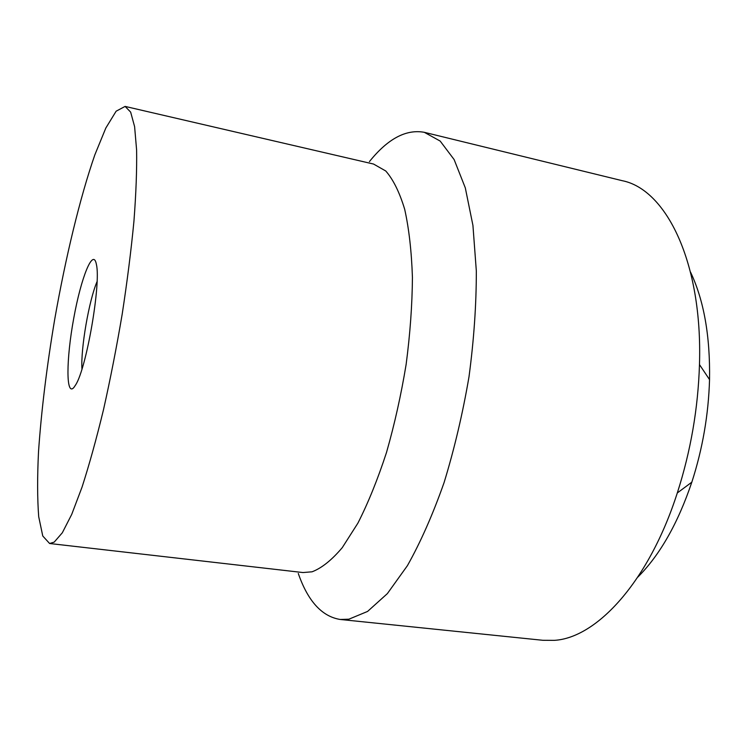 <?xml version="1.0" encoding="UTF-8"?>
<svg xmlns="http://www.w3.org/2000/svg" width="747" height="747" viewBox="0 0 747 747"><rect width="100%" height="100%" fill="white"/><g stroke="black" fill="none" stroke-linecap="round" stroke-linejoin="round"><path stroke-width="1.12" d="M97.063 281.6C88.986 300.341 80.629 348.69 81.955 369.055M73.962 387.385L75.68 384.836C86.475 368.308 101.069 283.823 96.438 264.634C93.3 246.855 81.087 277.37 73.738 318.297C66.184 359.074 65.82 397.161 73.962 387.385M54.195 542.126L62.318 532.779L71.712 514.412L82.03 487.156C89.238 464.83 96.391 439.012 103.497 409.701C110.388 378.953 116.625 347.103 122.191 314.16C127.214 281.423 131.136 250.404 133.946 221.121C136.038 193.576 136.934 169.877 136.608 150.016L134.6 126.607L130.65 112.106L125.104 106.41L116.13 111.2L105.831 128.026L94.869 154.778C80.004 197.516 65.596 257.426 54.708 319.324C46.762 366.628 41.365 410.719 38.527 451.599C37.266 477.1 37.331 498.8 38.704 516.681L42.766 535.991L49.61 543.508L54.195 542.126M637.826 577.104C659.9 555.012 677.903 523.367 691.825 482.17C702.61 448.826 708.511 414.641 709.538 379.616C710.238 336.131 703.898 300.285 690.508 272.067M298.286 573.472C307.923 601.167 321.892 616.499 340.193 619.468L542.845 640.291L554.227 640.356C596.47 638.05 648.704 582.044 677.296 492.964C690.714 451.207 698.109 408.413 699.472 364.583C702.759 262.001 665.979 189.262 622.232 180.69L424.333 132.322C406.097 128.979 387.786 138.737 369.429 161.595M340.193 619.468L348.886 619.198L367.571 611.438L387.357 593.622L407.395 565.684C420.589 542.238 432.802 514.58 444.035 482.711C454.372 449.003 462.701 413.689 469.004 376.759C473.925 339.848 476.371 304.571 476.325 270.918L472.935 225.426L465.306 187.87L454.12 159.559L440.179 141.071L424.333 132.322M49.61 543.508L302.983 572.547L312.05 571.81C321.696 568.122 331.771 560.063 342.266 547.644L357.925 523.096C368.206 502.852 377.73 479.322 386.488 452.514C394.556 424.305 401.102 394.958 406.125 364.461C410.112 334.049 412.213 305.047 412.428 277.445C411.56 251.347 408.982 228.629 404.687 209.3C399.552 192.306 393.239 179.532 385.76 170.988L373.537 164.041L125.104 106.41M709.538 379.616L699.472 364.583M691.825 482.17L677.296 492.964"/></g></svg>
